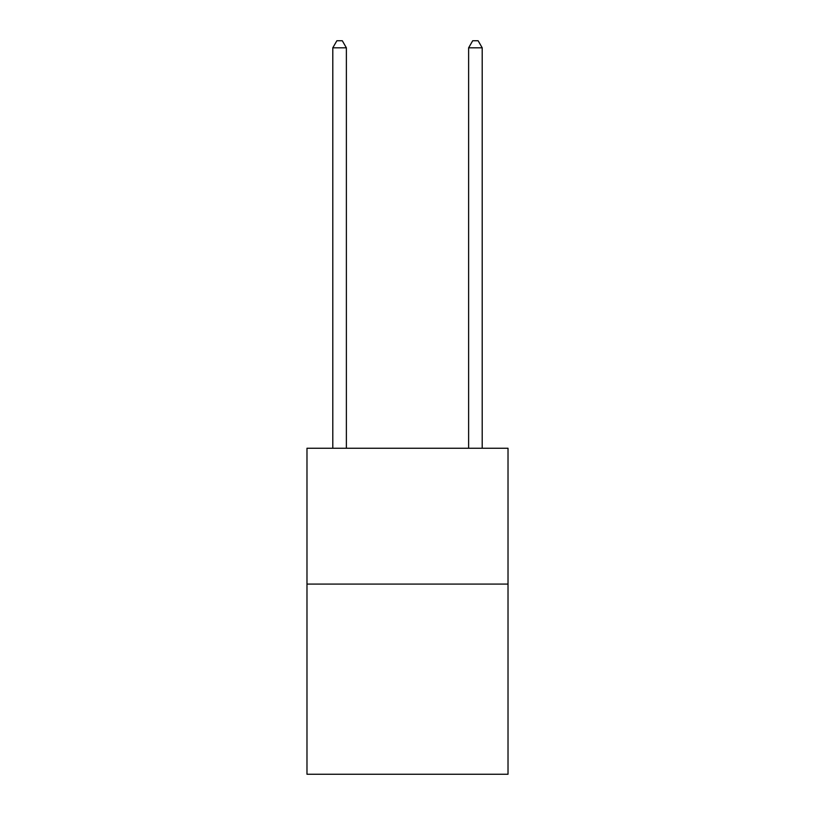 <?xml version="1.0" encoding="UTF-8"?>
<svg xmlns="http://www.w3.org/2000/svg" width="815" height="815" viewBox="0 0 815 815"><rect width="100%" height="100%" fill="white"/><g stroke="black" fill="none" stroke-linecap="round" stroke-linejoin="round"><path stroke-width="1.22" d="M508.02 584.08L508.02 774.25L306.98 774.25L306.98 448.25L508.02 448.25L508.02 584.08L306.98 584.08M346.375 448.25L346.375 47.81L332.795 47.81L332.795 448.25M332.795 47.81L336.87 40.75L342.3 40.75L346.375 47.81M482.205 448.25L482.205 47.81L468.625 47.81L468.625 448.25M468.625 47.81L472.7 40.75L478.13 40.75L482.205 47.81"/></g></svg>
